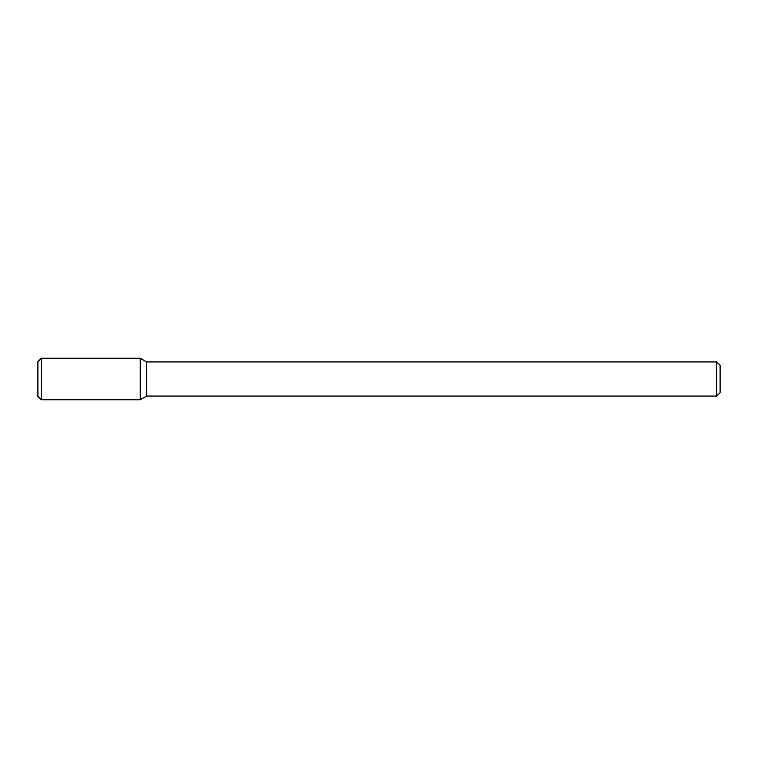 <?xml version="1.0" encoding="UTF-8"?>
<svg xmlns="http://www.w3.org/2000/svg" width="758" height="758" viewBox="0 0 758 758"><rect width="100%" height="100%" fill="white"/><g stroke="black" fill="none" stroke-linecap="round" stroke-linejoin="round"><path stroke-width="1.14" d="M140.23 399.769L140.23 358.231L41.311 358.231L41.311 399.769L140.23 399.769L140.23 358.231L146.654 361.945L146.654 396.055L140.23 399.769M716.689 396.055L716.689 361.945L720.1 365.356L720.1 392.644L716.689 396.055L146.654 396.055M41.311 399.769L37.9 396.358L37.9 361.642L41.311 358.231M716.689 361.945L146.654 361.945"/></g></svg>
